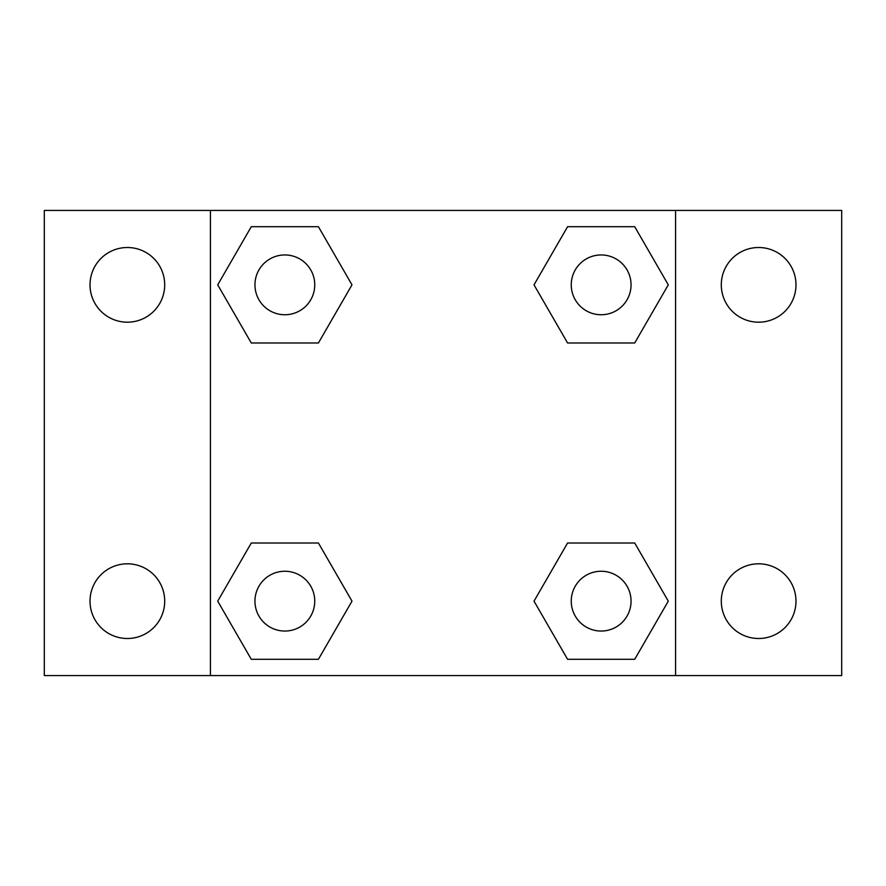 <?xml version="1.0" encoding="UTF-8"?>
<svg xmlns="http://www.w3.org/2000/svg" width="886" height="886" viewBox="0 0 886 886"><rect width="100%" height="100%" fill="white"/><g stroke="black" fill="none" stroke-linecap="round" stroke-linejoin="round"><path stroke-width="1.33" d="M127.362 638.496A37.345 37.345 0 0 0 159.701 582.479A37.345 37.345 0 0 0 95.023 582.479A37.345 37.345 0 0 0 127.362 638.496M758.637 638.496A37.345 37.345 0 0 0 790.976 582.479A37.345 37.345 0 0 0 726.298 582.479A37.345 37.345 0 0 0 758.637 638.496M758.637 322.194A37.345 37.345 0 0 0 790.976 266.177A37.345 37.345 0 0 0 726.298 266.177A37.345 37.345 0 0 0 758.637 322.194M127.362 322.194A37.345 37.345 0 0 0 159.701 266.177A37.345 37.345 0 0 0 95.023 266.177A37.345 37.345 0 0 0 127.362 322.194M841.7 675.575L44.3 675.575L44.3 210.425L841.7 210.425L841.7 675.575M251.281 543.007L318.417 543.007L351.986 601.151L318.417 659.295L251.281 659.295L217.712 601.151L251.281 543.007L318.417 543.007L251.281 543.007M567.583 226.705L634.719 226.705L668.288 284.849L634.719 342.993L567.583 342.993L534.014 284.849L567.583 226.705L634.719 226.705L567.583 226.705M210.425 675.575L210.425 210.425M675.575 210.425L675.575 675.575M251.281 226.705L318.417 226.705L351.986 284.849L318.417 342.993L251.281 342.993L217.712 284.849L251.281 226.705L318.417 226.705L251.281 226.705M567.583 543.007L634.719 543.007L668.288 601.151L634.719 659.295L567.583 659.295L534.014 601.151L567.583 543.007L634.719 543.007L567.583 543.007M634.719 659.295L567.583 659.295L634.719 659.295M631.053 601.151A29.902 29.902 0 0 0 586.2 575.258A29.902 29.902 0 0 0 586.2 627.044A29.902 29.902 0 0 0 631.053 601.151M318.417 659.295L251.281 659.295L318.417 659.295M314.751 601.151A29.902 29.902 0 0 0 269.898 575.258A29.902 29.902 0 0 0 269.898 627.044A29.902 29.902 0 0 0 314.751 601.151M634.719 342.993L567.583 342.993L634.719 342.993M631.053 284.849A29.902 29.902 0 0 0 586.2 258.956A29.902 29.902 0 0 0 586.2 310.742A29.902 29.902 0 0 0 631.053 284.849M318.417 342.993L251.281 342.993L318.417 342.993M314.751 284.849A29.902 29.902 0 0 0 269.898 258.956A29.902 29.902 0 0 0 269.898 310.742A29.902 29.902 0 0 0 314.751 284.849"/></g></svg>
